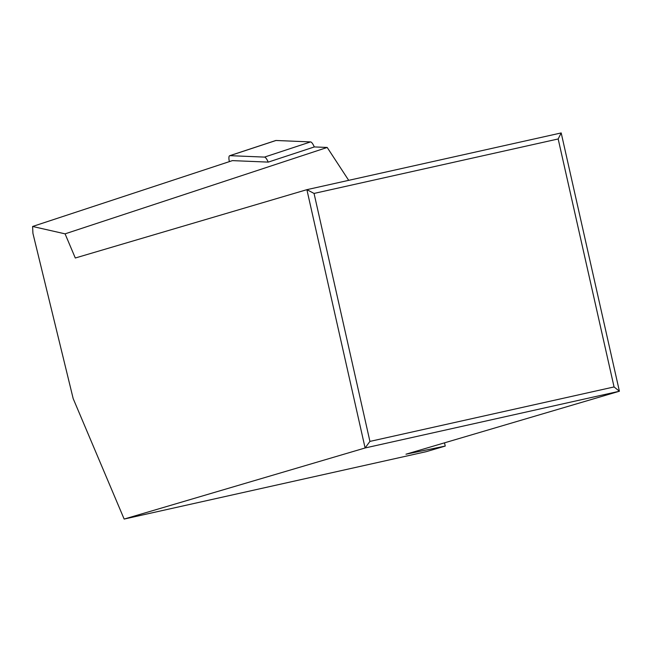 <?xml version="1.0" encoding="UTF-8"?>
<svg xmlns="http://www.w3.org/2000/svg" width="652" height="652" viewBox="0 0 652 652"><rect width="100%" height="100%" fill="white"/><g stroke="black" fill="none" stroke-linecap="round" stroke-linejoin="round"><path stroke-width="0.98" d="M614.062 386.938L558.177 138.966L314.052 193.432L369.928 441.404L614.062 386.938L619.4 391.233L561.193 132.935L558.177 138.966M561.193 132.935L306.888 189.667L314.052 193.432M65.078 233.848L327.198 147.458L314.345 146.928L268.274 162.112L232.422 160.62L32.6 226.472L65.078 233.848L75.298 258.005L306.888 189.667L365.104 447.973L369.928 441.404M124.149 519.065L426.253 451.665L445.243 446.066L405.968 454.208L619.4 391.233L365.104 447.973L124.149 519.065L73.179 398.6L32.926 233.351L32.6 226.472M348.698 180.343L327.198 147.458M444.509 442.838L445.243 446.066M310.556 141.916L276.008 140.482L310.556 141.916A8.476 2.306 71.8 0 1 314.288 146.945A8.476 2.306 71.8 0 0 310.556 141.916L264.484 157.099L229.936 155.665A8.476 2.306 -108.2 0 0 229.7 155.698A8.476 2.306 -108.2 0 0 229.374 161.623M276.008 140.482A8.476 2.306 71.8 0 0 275.568 140.628A8.476 2.306 71.8 0 1 275.772 140.514A8.476 2.306 71.8 0 1 276.008 140.482L229.936 155.665M268.208 162.112A8.476 2.306 -108.2 0 0 264.484 157.099M275.772 140.514L229.7 155.698"/></g></svg>
